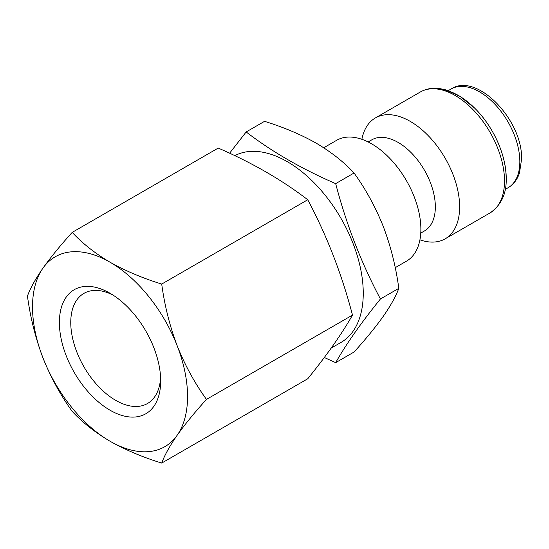 <?xml version="1.0" encoding="UTF-8"?>
<svg xmlns="http://www.w3.org/2000/svg" width="549" height="549" viewBox="0 0 549 549"><rect width="100%" height="100%" fill="white"/><g stroke="black" fill="none" stroke-linecap="round" stroke-linejoin="round"><path stroke-width="0.82" d="M234.828 155.662A107.432 62.023 60 0 1 317.164 185.994A107.432 62.023 60 0 1 363.253 293.248A107.432 62.023 60 0 1 341.004 342.432L331.191 348.093M229.606 153.212L246.165 131.952C271.865 151.675 301.696 168.9 335.672 183.627C346.357 224.52 361.276 262.964 380.423 298.972C361.276 322.64 346.357 343.859 335.672 362.642L324.301 357.502M161.715 463.075L307.742 378.769C326.888 355.1 341.807 333.881 352.499 315.099C341.807 274.205 326.888 235.754 307.742 199.754C282.241 180.134 252.403 162.909 218.234 148.072L72.207 232.385C82.439 243.427 95.052 253.37 110.033 262.216C125.584 270.959 142.809 278.24 161.715 284.059C164.583 305.45 169.737 326.01 177.169 345.733C184.979 365.291 194.751 383.181 206.465 399.404C194.723 412.361 184.958 424.308 177.169 435.24C169.723 445.987 164.57 455.265 161.715 463.075C142.809 457.255 125.584 449.974 110.033 441.238C95.052 432.386 82.439 422.442 72.207 411.4C60.465 395.129 50.693 377.238 42.904 357.722A109.622 63.293 60 0 1 32.521 306.973A109.622 63.293 60 0 1 42.904 268.214C50.721 257.255 60.486 245.307 72.207 232.385M361.88 139.302A69.792 40.297 60 0 1 375.386 117.939A69.792 40.297 60 0 1 429.167 136.639A69.792 40.297 60 0 1 459.637 206.877A69.792 40.297 60 0 1 445.177 238.829A69.792 40.297 60 0 1 419.923 239.838M368.139 141.951L371.824 139.823A52.622 30.38 60 0 1 412.374 153.919A52.622 30.38 60 0 1 435.343 206.877A52.622 30.38 60 0 1 424.446 230.964L420.76 233.092M323.725 147.763L336.626 140.318A69.792 40.297 60 0 1 390.408 159.011A69.792 40.297 60 0 1 420.877 229.249A69.792 40.297 60 0 1 406.418 261.2L395.218 267.672M160.679 380.965A71.624 41.353 60 0 1 110.033 410.206A71.624 41.353 60 0 1 59.388 322.489A71.624 41.353 60 0 1 110.033 293.248A71.624 41.353 60 0 1 160.679 380.965M160.596 377.54A63.581 36.708 60 0 1 147.509 403.508A63.581 36.708 60 0 1 98.511 386.475A63.581 36.708 60 0 1 70.759 322.489A63.581 36.708 60 0 1 83.928 293.379A63.581 36.708 60 0 1 112.964 295.039M335.672 362.642L354.057 352.026C365.799 339.076 375.564 327.129 383.36 316.197C390.806 305.45 395.953 296.172 398.814 288.355C395.939 266.965 390.792 246.412 383.36 226.689C375.543 207.131 365.778 189.24 354.057 173.01C343.976 162.092 331.37 152.148 316.231 143.172C300.9 134.526 283.675 127.244 264.549 121.336L246.165 131.952M42.904 357.722C35.459 337.951 30.312 317.397 27.45 296.055C30.319 288.218 35.472 278.94 42.904 268.214A109.622 63.293 60 0 1 110.033 262.216A109.622 63.293 60 0 1 177.169 345.733A109.622 63.293 60 0 1 177.169 435.24A109.622 63.293 60 0 1 110.033 441.238A109.622 63.293 60 0 1 42.904 357.722M398.814 288.355L380.423 298.972M354.057 173.01L335.672 183.627M352.499 315.099L206.465 399.404M307.742 199.754L161.715 284.059M519.834 161.674A57.007 32.913 -120 0 0 494.958 104.303A57.007 32.913 -120 0 0 451.024 89.034C476.93 71.734 522.991 120.437 521.55 159.285L519.491 172.99C517.247 179.653 513.425 184.581 508.031 187.772A57.007 32.913 -120 0 0 519.834 161.674M437.635 89.082A67.301 38.855 60 0 1 506.13 177.993M504.51 180.964A69.792 40.297 -120 0 0 474.041 110.726A69.792 40.297 -120 0 0 420.26 92.033C425.887 88.835 432.228 87.668 439.282 88.519L445.157 89.686L460.069 96.398L474.926 108.379C493.441 126.668 506.446 155.655 506.219 178.583C506.576 193.756 501.182 205.202 490.051 212.916A69.792 40.297 -120 0 0 504.51 180.964M375.386 117.939L420.26 92.033M448.238 90.647L451.024 89.034M505.245 189.378L508.031 187.772M445.177 238.829L490.051 212.916"/></g></svg>
